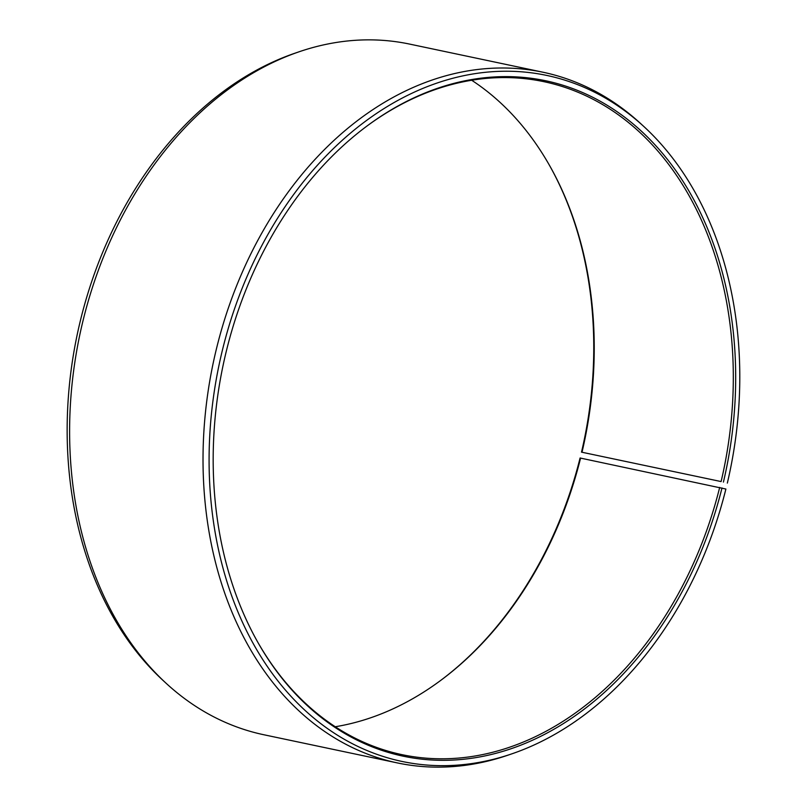 <?xml version="1.0" encoding="UTF-8"?>
<svg xmlns="http://www.w3.org/2000/svg" width="807" height="807" viewBox="0 0 807 807"><rect width="100%" height="100%" fill="white"/><g stroke="black" fill="none" stroke-linecap="round" stroke-linejoin="round"><path stroke-width="1.21" d="M366.721 126.225A343.893 255.96 -78.1 0 1 544.009 81.699A343.893 255.96 -78.1 0 1 721.105 481.567L581.504 452.142L721.105 481.567M471.681 80.256A343.893 255.96 -78.1 0 1 549.426 165.264A343.893 255.96 -78.1 0 1 582.018 452.213M549.113 164.709A345.144 256.888 -78.1 0 1 581.504 452.142M440.219 680.775A345.144 256.888 -78.1 0 0 580.082 458.003L725.897 489.042A350.571 260.933 -78.1 0 1 511.84 753.849L507.835 755.221A352.941 262.699 -78.1 0 1 397.306 762.908L263.899 734.763A352.941 262.699 -78.1 0 1 165.889 683.065L162.782 680.2A350.571 260.933 -78.1 0 1 81.043 317.958A350.571 260.933 -78.1 0 1 295.1 53.151L299.104 51.779A352.941 262.699 -78.1 0 1 409.633 44.092L543.04 72.237A352.941 262.699 -78.1 0 1 641.04 123.935L644.157 126.8A350.571 260.933 -78.1 0 1 727.339 483.09M165.889 683.065A352.941 262.699 -78.1 0 1 83.595 318.382A352.941 262.699 -78.1 0 1 299.104 51.779M397.306 762.908A352.941 262.699 -78.1 0 1 217.002 346.536A352.941 262.699 -78.1 0 1 543.04 72.237M511.84 753.849A350.571 260.933 -78.1 0 1 222.964 347.908A350.571 260.933 -78.1 0 1 644.157 126.8M722.003 487.942A345.144 256.888 -78.1 0 1 509.651 749.209A345.144 256.888 -78.1 0 1 258.139 642.846A345.144 256.888 -78.1 0 1 226.858 348.997A345.144 256.888 -78.1 0 1 367.235 125.842A345.144 256.888 -78.1 0 1 648.243 137.765A345.144 256.888 -78.1 0 1 723.425 482.092M719.693 487.398A343.893 255.96 -78.1 0 1 402.007 754.656A343.893 255.96 -78.1 0 1 257.826 642.291M580.606 458.043A343.893 255.96 -78.1 0 1 440.733 680.392A343.893 255.96 -78.1 0 1 335.258 726.744"/></g></svg>
